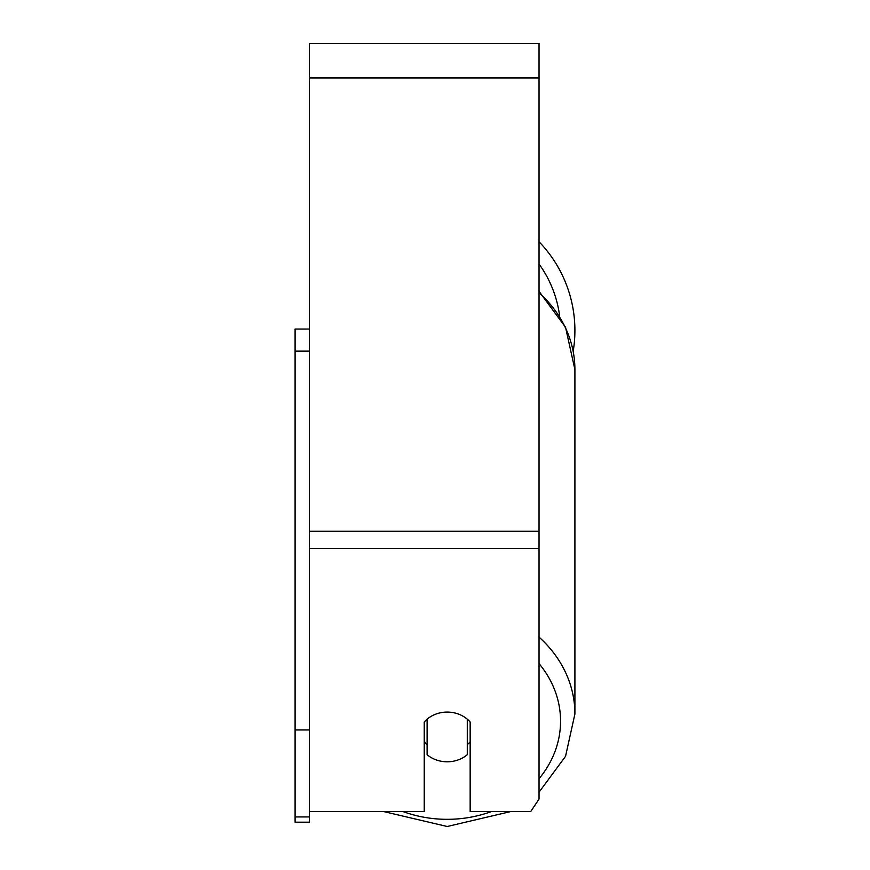 <?xml version="1.0" encoding="UTF-8"?>
<svg xmlns="http://www.w3.org/2000/svg" width="870" height="870" viewBox="0 0 870 870"><rect width="100%" height="100%" fill="white"/><g stroke="black" fill="none" stroke-linecap="round" stroke-linejoin="round"><path stroke-width="1.3" d="M447.202 761.794A28.699 24.849 0 0 1 427.105 754.692L427.105 719.186A28.699 24.849 0 0 1 447.202 712.084A28.699 24.849 0 0 1 467.288 719.186L467.288 754.692A28.699 24.849 0 0 1 447.202 761.794M427.105 744.644A28.699 24.849 0 0 1 424.234 741.805M470.159 741.805A28.699 24.849 0 0 1 467.288 744.644M309.448 811.503L424.234 811.503L424.234 722.024A28.699 24.849 0 0 1 470.159 722.024L470.159 811.503L530.743 811.503L539.03 799.073L539.03 43.5L309.448 43.5L309.448 816.941L295.093 816.941L295.093 822.193L309.448 822.193L309.448 816.941M574.907 330.48A127.705 127.705 0 0 0 539.03 241.74A127.705 127.705 0 0 1 573.199 351.262M309.448 351.143L295.093 351.143L295.093 329.045L309.448 329.045M295.093 351.143L295.093 729.952L309.448 729.952M295.093 729.952L295.093 816.941M491.55 811.503A113.361 98.169 0 0 1 447.202 819.322A113.361 98.169 0 0 1 402.843 811.503M539.03 663.603A113.361 98.169 0 0 1 539.03 778.704M539.03 292.744A127.705 110.599 0 0 1 574.907 369.598L574.907 713.976A127.705 110.599 180 0 0 539.03 637.123M539.03 548.459L309.448 548.459M539.03 77.941L309.448 77.941M539.03 531.244L309.448 531.244M559.66 316.234A113.361 113.361 0 0 0 539.03 264.023M383.442 811.503L447.202 826.5L510.962 811.503M539.03 291.363L565.543 327.283L574.907 369.598M539.03 792.211L565.543 756.302L574.907 713.976"/></g></svg>
